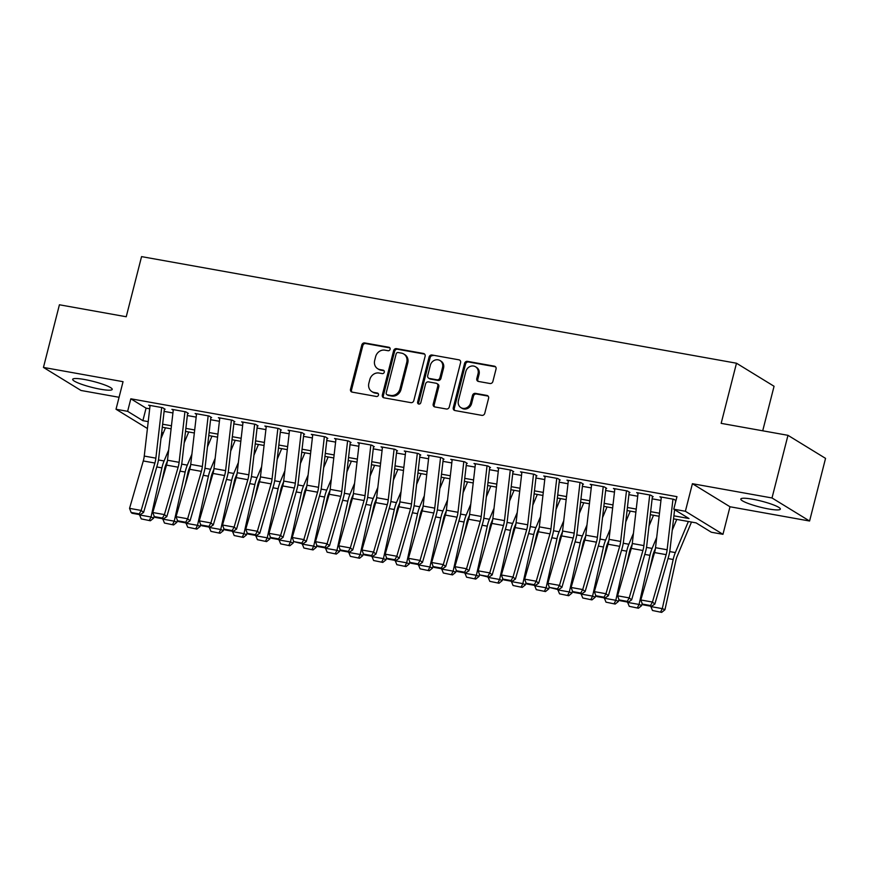 <?xml version="1.0" encoding="UTF-8"?>
<svg xmlns="http://www.w3.org/2000/svg" width="869" height="869" viewBox="0 0 869 869"><rect width="100%" height="100%" fill="white"/><g stroke="black" fill="none" stroke-linecap="round" stroke-linejoin="round"><path stroke-width="1.3" d="M390.105 349.284A1.792 1.597 -58.5 0 0 388.954 347.274L364.708 342.94A2.564 2.281 -58.5 0 0 361.808 344.982L350.522 389.258A2.564 2.281 -58.5 0 0 352.173 392.125L376.407 396.47A1.792 1.597 -58.5 0 0 377.787 393.212A1.792 1.597 -58.5 0 0 377.287 393.027L374.148 392.462A8.212 7.31 -58.5 0 1 371.867 391.593A8.212 7.31 -58.5 0 1 368.858 383.283L369.803 379.601A8.212 7.31 -58.5 0 1 379.101 373.029L382.241 373.594A1.792 1.597 -58.5 0 0 383.62 370.346A1.792 1.597 -58.5 0 0 383.12 370.151L379.981 369.586A8.212 7.31 -58.5 0 1 377.689 368.728A8.212 7.31 -58.5 0 1 374.691 360.407L375.625 356.724A8.212 7.31 -58.5 0 1 384.934 350.164L388.074 350.718A1.792 1.597 -58.5 0 0 390.105 349.284M752.663 499.219A20.4 3.052 -165.7 0 0 740.812 499.045A20.4 3.052 -165.7 0 0 768.5 508.941A20.4 3.052 -165.7 0 0 780.351 509.125A20.4 3.052 -165.7 0 0 752.663 499.219M84.532 379.503A20.4 3.052 -165.7 0 0 72.681 379.318A20.4 3.052 -165.7 0 0 100.37 389.214A20.4 3.052 -165.7 0 0 112.22 389.399A20.4 3.052 -165.7 0 0 84.532 379.503M489.975 383.511A2.564 2.281 -58.5 0 0 492.886 381.458L496.047 369.043A2.564 2.281 -58.5 0 0 494.396 366.175L467.479 361.352A2.564 2.281 -58.5 0 0 464.567 363.405L453.281 407.67A2.564 2.281 -58.5 0 0 454.943 410.537L481.861 415.36A2.564 2.281 -58.5 0 0 484.761 413.318L488.584 398.306A2.564 2.281 -58.5 0 0 486.933 395.438L475.419 393.375A2.564 2.281 -58.5 0 0 472.508 395.428L470.607 402.868A6.865 6.116 -58.5 0 1 460.918 407.626A6.865 6.116 -58.5 0 1 458.408 400.685L465.838 371.541A6.865 6.116 -58.5 0 1 475.528 366.772A6.865 6.116 -58.5 0 1 478.037 373.724L476.799 378.58A2.564 2.281 -58.5 0 0 478.45 381.448L489.975 383.511M787.977 435.326L825.55 458.376L809.582 521.02L772.009 497.97L787.977 435.326L721.161 423.355L736.488 363.22L141.56 256.616L126.233 316.75L59.418 304.78L43.45 367.424L123.05 381.687L116.022 409.245L127.634 411.33L130.828 398.795L676.962 496.655L673.768 509.191L685.38 511.276L722.965 534.316L711.342 532.241L696.112 522.888L673.551 518.847M772.009 497.97L692.408 483.707L685.38 511.276M425.104 356.333A2.564 2.281 -58.5 0 0 423.453 353.466L396.536 348.643A2.564 2.281 -58.5 0 0 393.624 350.685L382.338 394.961A2.564 2.281 -58.5 0 0 384 397.828L410.918 402.651A2.564 2.281 -58.5 0 0 413.818 400.598L425.104 356.333M432.002 354.997L458.919 359.82A2.564 2.281 -58.5 0 1 460.581 362.688L449.295 406.953A2.564 2.281 -58.5 0 1 446.384 409.006L434.869 406.942A2.564 2.281 -58.5 0 1 433.207 404.074L437.791 386.118A2.564 2.281 -58.5 0 0 436.129 383.251L428.493 381.882A2.564 2.281 -58.5 0 0 425.582 383.935L420.824 402.629A1.792 1.597 -58.5 0 1 417.631 402.054L429.101 357.04A2.564 2.281 -58.5 0 1 432.002 354.997L458.919 359.82M43.45 367.424L81.023 390.474L119.064 397.285M165.132 409.245L162.601 407.691L148.653 405.193L150.011 406.019M188.377 413.405L185.836 411.852L171.888 409.353L173.246 410.179M211.612 417.576L209.071 416.012L195.134 413.514L196.481 414.35M234.858 421.737L232.316 420.183L218.369 417.685L219.727 418.51M258.093 425.908L255.551 424.344L241.615 421.845L242.962 422.682M281.328 430.068L278.797 428.515L264.849 426.016L266.207 426.842M304.574 434.228L302.032 432.675L288.095 430.177L289.442 431.002M327.809 438.4L325.278 436.835L311.33 434.337L312.677 435.173M351.054 442.56L348.512 441.007L334.565 438.508L335.923 439.334M374.289 446.72L371.747 445.167L357.811 442.669L359.158 443.494M397.535 450.892L394.993 449.327L381.046 446.829L382.403 447.665M420.77 455.052L418.228 453.499L404.291 451L405.638 451.826M444.005 459.212L441.474 457.659L427.526 455.16L428.884 455.986M467.25 463.383L464.709 461.819L450.761 459.321L452.119 460.157M490.485 467.544L487.943 465.99L474.007 463.492L475.354 464.318M513.731 471.715L511.189 470.151L497.242 467.652L498.6 468.489M536.966 475.875L534.424 474.322L520.488 471.824L521.834 472.649M560.201 480.036L557.67 478.482L543.722 475.984L545.08 476.809M583.447 484.207L580.905 482.643L566.968 480.144L568.315 480.981M606.681 488.367L604.151 486.814L590.203 484.315L591.561 485.141M629.927 492.527L627.385 490.974L613.438 488.476L614.796 489.301M653.162 496.699L650.62 495.134L636.684 492.636L638.031 493.473M130.828 398.795L146.068 408.148L149.685 408.788M164.111 411.374L172.931 412.96M187.346 415.545L196.166 417.12M210.58 419.705L219.401 421.28M233.826 423.866L242.647 425.452M257.061 428.037L265.881 429.612M280.307 432.197L289.127 433.783M303.542 436.357L312.362 437.943M326.777 440.529L335.608 442.104M350.022 444.689L358.843 446.275M373.257 448.849L382.078 450.435M396.503 453.021L405.323 454.596M419.738 457.181L428.558 458.767M442.984 461.352L451.804 462.927M466.218 465.512L475.039 467.087M489.453 469.673L498.274 471.259M512.699 473.844L521.519 475.419M535.934 478.004L544.754 479.59M559.18 482.165L568 483.751M582.415 486.336L591.235 487.911M605.65 490.496L614.481 492.082M628.895 494.657L637.716 496.242M652.13 498.828L660.951 500.403M661.276 497.633L659.919 496.807L673.866 499.306L675.963 500.587M762.71 430.807L774.062 386.271L736.488 363.22M692.408 483.707L729.993 506.757L809.582 521.02M729.993 506.757L722.965 534.316M162.905 433.968L161.536 433.718M673.899 515.828L688.998 518.532L673.768 509.191M127.634 411.33L142.874 420.672L148.208 421.628M162.633 424.213L171.454 425.788M185.868 428.374L194.689 429.959M209.103 432.545L217.934 434.12M232.349 436.705L241.169 438.291M255.584 440.865L264.404 442.451M278.83 445.037L287.65 446.612M302.064 449.197L310.885 450.783M325.31 453.357L334.13 454.943M348.545 457.528L357.365 459.104M371.78 461.689L380.6 463.275M395.026 465.86L403.846 467.435M418.261 470.02L427.081 471.595M441.506 474.181L450.327 475.767M464.741 478.352L473.562 479.927M487.976 482.512L496.807 484.098M511.222 486.673L520.042 488.259M534.457 490.844L543.277 492.419M557.702 495.004L566.523 496.59M580.937 499.164L589.758 500.75M604.183 503.336L613.003 504.911M627.418 507.496L636.238 509.082M650.653 511.667L659.473 513.242M147.415 428.504L116.022 409.245M161.71 432.23L163.242 433.164M659.126 516.262L650.305 514.687M635.891 512.102L627.07 510.527M612.656 507.941L603.836 506.355M589.41 503.77L580.59 502.195M566.175 499.61L557.355 498.035M542.929 495.449L534.109 493.864M519.695 491.278L510.874 489.703M496.46 487.118L487.628 485.532M473.214 482.958L464.394 481.372M449.979 478.786L441.159 477.211M426.733 474.626L417.913 473.04M403.498 470.455L394.678 468.88M380.253 466.295L371.432 464.719M357.018 462.134L348.197 460.548M333.783 457.963L324.952 456.388M310.537 453.803L301.717 452.228M287.302 449.642L278.482 448.056M264.057 445.471L255.236 443.896M240.822 441.311L232.001 439.725M217.587 437.15L208.756 435.565M194.341 432.979L185.521 431.404M171.106 428.819L162.286 427.233M146.068 408.148L142.874 420.672M377.689 368.728L378.71 369.347A8.212 7.31 -58.5 0 0 381.002 370.216L379.981 369.586M384.055 370.759L381.002 370.216M371.867 391.593L372.877 392.223A8.212 7.31 -58.5 0 0 375.169 393.092L374.148 392.462M378.232 393.635L375.169 393.092M389.888 347.893L365.73 343.559A2.564 2.281 -58.5 0 0 362.818 345.612L351.532 389.877A2.564 2.281 -58.5 0 0 352.01 392.093M424.626 354.118A2.564 2.281 -58.5 0 0 424.463 354.085L397.546 349.262A2.564 2.281 -58.5 0 0 394.645 351.315L383.359 395.58A2.564 2.281 -58.5 0 0 383.837 397.796M398.165 352.532A1.792 1.597 -58.5 0 0 396.134 353.965L386.227 392.831A1.792 1.597 -58.5 0 0 387.378 394.83L390.692 395.428A8.212 7.31 -58.5 0 0 400.001 388.867L406.768 362.297A8.212 7.31 -58.5 0 0 403.759 353.987A8.212 7.31 -58.5 0 0 401.478 353.129L398.165 352.532M386.879 394.645L387.9 395.265A1.792 1.597 -58.5 0 0 388.4 395.46L387.378 394.83M403.759 353.987L404.78 354.617A8.212 7.31 -58.5 0 1 407.778 362.927L401.011 389.486A8.212 7.31 -58.5 0 1 391.702 396.047L388.4 395.46M436.846 383.522L437.867 384.141A2.564 2.281 -58.5 0 1 438.802 386.748L434.228 404.693A2.564 2.281 -58.5 0 0 434.706 406.909M433.023 355.617A2.564 2.281 -58.5 0 0 430.112 357.67L418.641 402.673A1.792 1.597 -58.5 0 0 418.858 404.074M442.538 367.489A6.865 6.116 -58.5 0 0 440.029 360.548A6.865 6.116 -58.5 0 0 430.329 365.306L427.711 375.571A2.564 2.281 -58.5 0 0 429.373 378.439L437.009 379.807A2.564 2.281 -58.5 0 0 439.92 377.754L442.538 367.489L443.548 368.108A6.865 6.116 -58.5 0 0 441.039 361.167L440.029 360.548M428.656 378.167L429.666 378.786A2.564 2.281 -58.5 0 0 430.383 379.058L429.373 378.439M443.548 368.108L440.931 378.384A2.564 2.281 -58.5 0 1 438.03 380.437L430.383 379.058M475.528 366.772L476.538 367.402A6.865 6.116 -58.5 0 1 479.058 374.343L477.82 379.199A2.564 2.281 -58.5 0 0 478.298 381.415M460.918 407.626L461.928 408.256A6.865 6.116 -58.5 0 0 471.628 403.488L470.607 402.868M488.106 396.101A2.564 2.281 -58.5 0 0 487.954 396.068L476.429 394.005A2.564 2.281 -58.5 0 0 473.518 396.047L471.628 403.488M495.569 366.827A2.564 2.281 -58.5 0 0 495.406 366.794L468.489 361.971A2.564 2.281 -58.5 0 0 465.588 364.024L454.302 408.3A2.564 2.281 -58.5 0 0 454.78 410.505M141.213 518.88L150.402 520.77L141.213 518.88L139.485 514.589M160.982 438.563L165.479 427.809M139.409 514.926L151.032 517.012L161.916 467.87A19.618 8.44 -79.8 0 1 164.078 460.961L168.662 450.033M149.349 520.335L151.032 517.012L153.683 518.109L150.402 520.77M167.38 461.102L166.012 464.372A13.078 5.627 100.2 0 0 164.567 468.978L161.851 481.22M154.128 516.067L153.683 518.109M161.688 407.528L155.866 458.148A13.078 5.627 -79.8 0 1 154.888 463.036L141.169 510.44L143.591 512.438L157.311 465.045A19.618 8.44 100.2 0 0 158.777 457.713L164.371 409.103M150.076 405.443L144.254 456.073A13.078 5.627 -79.8 0 1 143.276 460.961L129.557 508.354L141.169 510.44L139.236 513.916L131.1 512.46L132.066 513.264L140.202 514.72L139.236 513.916M140.202 514.72L143.591 512.438M129.557 508.354L131.1 512.46M164.458 523.04L173.648 524.941L164.458 523.04L162.72 518.76M184.217 442.723L188.725 431.98M162.655 519.086L174.267 521.172L185.162 472.041A19.618 8.44 -79.8 0 1 187.324 465.132L191.897 454.194M172.583 524.496L174.267 521.172L176.918 522.269L173.648 524.941M190.615 465.263L189.246 468.532A13.078 5.627 100.2 0 0 187.802 473.138L185.097 485.38M177.374 520.238L176.918 522.269M187.693 527.201L196.883 529.102L187.693 527.201L185.966 522.921M207.452 446.894L211.96 436.14M185.89 523.257L197.513 525.332L208.397 476.201A19.618 8.44 -79.8 0 1 210.559 469.293L215.143 458.365M195.829 528.656L197.513 525.332L200.152 526.44L196.883 529.102M213.85 469.434L212.481 472.693A13.078 5.627 100.2 0 0 211.048 477.298L208.332 489.551M200.609 524.398L200.152 526.44M210.928 531.372L220.129 533.262L210.928 531.372L209.201 527.081M230.698 451.054L235.206 440.301M209.125 527.418L220.748 529.503L231.632 480.361A19.618 8.44 -79.8 0 1 233.794 473.453L238.378 462.525M219.064 532.827L220.748 529.503L223.398 530.601L220.129 533.262M237.096 473.594L235.727 476.864A13.078 5.627 100.2 0 0 234.282 481.469L231.567 493.711M223.844 528.558L223.398 530.601M234.174 535.532L243.363 537.433L234.174 535.532L232.447 531.252M253.933 455.215L258.441 444.472M232.371 531.578L243.983 533.664L254.878 484.533A19.618 8.44 -79.8 0 1 257.039 477.624L261.623 466.686M242.31 536.988L243.983 533.664L246.633 534.761L243.363 537.433M260.331 477.765L258.962 481.024A13.078 5.627 100.2 0 0 257.528 485.63L254.813 497.872M247.089 532.73L246.633 534.761M184.934 411.689L179.112 462.319A13.078 5.627 -79.8 0 1 178.134 467.207L164.415 514.6L166.826 516.61L180.546 469.206A19.618 8.44 100.2 0 0 182.012 461.873L187.606 413.275M173.311 409.603L167.489 460.233A13.078 5.627 -79.8 0 1 166.511 465.121L152.792 512.525L164.415 514.6L162.47 518.087L154.334 516.62L155.301 517.424L163.437 518.88L162.47 518.087M163.437 518.88L166.826 516.61M152.792 512.525L154.334 516.62M208.169 415.86L202.347 466.479A13.078 5.627 -79.8 0 1 201.369 471.367L187.65 518.771L190.072 520.77L203.791 473.377A19.618 8.44 100.2 0 0 205.258 466.045L210.841 417.435M196.557 413.774L190.724 464.394A13.078 5.627 -79.8 0 1 189.746 469.282L176.038 516.686L187.65 518.771L185.716 522.247L177.58 520.792L178.547 521.596L186.683 523.051L185.716 522.247M186.683 523.051L190.072 520.77M176.038 516.686L177.58 520.792M231.415 420.02L225.592 470.64A13.078 5.627 -79.8 0 1 224.604 475.539L210.895 522.932L213.307 524.941L227.026 477.537A19.618 8.44 100.2 0 0 228.493 470.205L234.087 421.595M219.792 417.935L213.97 468.565A13.078 5.627 -79.8 0 1 212.992 473.453L199.273 520.846L210.895 522.932L208.951 526.408L200.815 524.952L201.782 525.756L209.918 527.211L208.951 526.408M209.918 527.211L213.307 524.941M199.273 520.846L200.815 524.952M254.65 424.181L248.827 474.811A13.078 5.627 -79.8 0 1 247.85 479.699L234.13 527.092L236.553 529.102L250.261 481.698A19.618 8.44 100.2 0 0 251.738 474.365L257.322 425.767M243.027 422.106L237.204 472.725A13.078 5.627 -79.8 0 1 236.227 477.613L222.507 525.017L234.13 527.092L232.186 530.579L224.061 529.112L225.028 529.916L233.153 531.383L232.186 530.579M233.153 531.383L236.553 529.102M222.507 525.017L224.061 529.112M257.409 539.692L266.609 541.593L257.409 539.692L255.682 535.413M277.178 459.386L281.686 448.632M255.605 535.749L267.228 537.824L278.113 488.693A19.618 8.44 -79.8 0 1 280.274 481.784L284.858 470.857M265.545 541.159L267.228 537.824L269.879 538.932L266.609 541.593M283.576 481.926L282.208 485.195A13.078 5.627 100.2 0 0 280.763 489.801L278.047 502.043M270.324 536.89L269.879 538.932M277.884 428.352L272.062 478.971A13.078 5.627 -79.8 0 1 271.085 483.859L257.365 531.263L259.788 533.262L273.507 485.869A19.618 8.44 100.2 0 0 274.973 478.537L280.568 429.927M266.272 426.266L260.45 476.885A13.078 5.627 -79.8 0 1 259.473 481.784L245.753 529.178L257.365 531.263L255.432 534.739L247.296 533.284L248.262 534.087L256.398 535.543L255.432 534.739M256.398 535.543L259.788 533.262M245.753 529.178L247.296 533.284M280.654 543.864L289.844 545.754L280.654 543.864L278.916 539.573M300.413 463.546L304.921 452.792M278.851 539.91L290.463 541.995L301.358 492.853A19.618 8.44 -79.8 0 1 303.52 485.956L308.104 475.017M288.78 545.319L290.463 541.995L293.114 543.092L289.844 545.754M306.811 486.086L305.443 489.356A13.078 5.627 100.2 0 0 303.998 493.961L301.293 506.203M293.57 541.061L293.114 543.092M301.13 432.512L295.308 483.131A13.078 5.627 -79.8 0 1 294.33 488.03L280.611 535.423L283.022 537.433L296.742 490.029A19.618 8.44 100.2 0 0 298.208 482.697L303.802 434.098M289.507 430.427L283.685 481.057A13.078 5.627 -79.8 0 1 282.707 485.945L268.988 533.338L280.611 535.423L278.667 538.899L270.531 537.444L271.497 538.248L279.633 539.703L278.667 538.899M279.633 539.703L283.022 537.433M268.988 533.338L270.531 537.444M303.889 548.024L313.079 549.925L303.889 548.024L302.162 543.744M323.659 467.707L328.156 456.964M302.086 544.07L313.709 546.156L324.593 497.025A19.618 8.44 -79.8 0 1 326.755 490.116L331.339 479.188M312.025 549.48L313.709 546.156L316.349 547.264L313.079 549.925M330.057 490.257L328.688 493.516A13.078 5.627 100.2 0 0 327.244 498.122L324.528 510.364M316.805 545.221L316.349 547.264M324.365 436.672L318.543 487.303A13.078 5.627 -79.8 0 1 317.565 492.191L303.846 539.584L306.268 541.593L319.988 494.2A19.618 8.44 100.2 0 0 321.454 486.857L327.037 438.258M312.753 434.598L306.931 485.217A13.078 5.627 -79.8 0 1 305.942 490.105L292.234 537.509L303.846 539.584L301.912 543.071L293.776 541.615L302.879 543.875L301.912 543.071M302.879 543.875L306.268 541.593M292.234 537.509L293.776 541.615M327.135 552.184L336.325 554.085L327.135 552.184L325.397 547.904M346.894 471.878L351.402 461.124M325.321 548.241L336.944 550.316L347.828 501.185A19.618 8.44 -79.8 0 1 350.001 494.276L354.574 483.349M335.26 553.651L336.944 550.316L339.594 551.424L336.325 554.085M353.292 494.418L351.923 497.687A13.078 5.627 100.2 0 0 350.479 502.293L347.763 514.535M340.04 549.382L339.594 551.424M347.611 440.844L341.789 491.463A13.078 5.627 -79.8 0 1 340.811 496.351L327.092 543.755L329.503 545.754L343.222 498.361A19.618 8.44 100.2 0 0 344.689 491.028L350.283 442.419M335.988 438.758L330.166 489.377A13.078 5.627 -79.8 0 1 329.188 494.276L315.469 541.669L327.092 543.755L325.147 547.231L317.011 545.775L317.978 546.579L326.114 548.035L325.147 547.231M326.114 548.035L329.503 545.754M315.469 541.669L317.011 545.775M350.37 556.356L359.56 558.256L350.37 556.356L348.643 552.076M370.129 476.038L374.637 465.284M348.567 552.402L360.19 554.487L371.074 505.356A19.618 8.44 -79.8 0 1 373.236 498.448L377.819 487.509M358.506 557.811L360.19 554.487L362.829 555.584L359.56 558.256M376.527 498.578L375.158 501.847A13.078 5.627 100.2 0 0 373.724 506.453L371.009 518.695M363.285 553.553L362.829 555.584M370.846 445.004L365.023 495.634A13.078 5.627 -79.8 0 1 364.046 500.522L350.326 547.915L352.749 549.925L366.468 502.521A19.618 8.44 100.2 0 0 367.935 495.189L373.518 446.59M359.223 442.918L353.401 493.549A13.078 5.627 -79.8 0 1 352.423 498.437L338.704 545.83L350.326 547.915L348.382 551.391L340.257 549.936L341.224 550.74L349.349 552.195L348.382 551.391M349.349 552.195L352.749 549.925M338.704 545.83L340.257 549.936M373.605 560.516L382.805 562.417L373.605 560.516L371.878 556.236M393.375 480.209L397.883 469.456M371.802 556.573L383.425 558.648L394.309 509.516A19.618 8.44 -79.8 0 1 396.47 502.608L401.054 491.68M381.741 561.971L383.425 558.648L386.075 559.755L382.805 562.417M399.773 502.749L398.404 506.008A13.078 5.627 100.2 0 0 396.959 510.614L394.244 522.866M386.52 557.713L386.075 559.755M394.091 449.164L388.258 499.794A13.078 5.627 -79.8 0 1 387.281 504.683L373.572 552.087L375.984 554.085L389.703 506.692A19.618 8.44 100.2 0 0 391.169 499.349L396.764 450.75M382.469 447.09L376.646 497.709A13.078 5.627 -79.8 0 1 375.669 502.597L361.949 550.001L373.572 552.087L371.628 555.563L363.492 554.107L364.459 554.911L372.595 556.366L371.628 555.563M372.595 556.366L375.984 554.085M361.949 550.001L363.492 554.107M396.851 564.687L406.04 566.577L396.851 564.687L395.113 560.396M416.609 484.37L421.117 473.616M395.047 560.733L406.659 562.819L417.554 513.677A19.618 8.44 -79.8 0 1 419.716 506.768L424.3 495.841M404.987 566.143L406.659 562.819L409.31 563.916L406.04 566.577M423.007 506.909L421.639 510.179A13.078 5.627 100.2 0 0 420.194 514.785L417.489 527.027M409.766 561.874L409.31 563.916M417.326 453.336L411.504 503.955A13.078 5.627 -79.8 0 1 410.526 508.843L396.807 556.247L399.219 558.246L412.938 510.853A19.618 8.44 100.2 0 0 414.404 503.52L419.999 454.911M405.704 451.25L399.881 501.88A13.078 5.627 -79.8 0 1 398.904 506.768L385.184 554.161L396.807 556.247L394.863 559.723L386.727 558.267L387.693 559.071L395.829 560.527L394.863 559.723M395.829 560.527L399.219 558.246M385.184 554.161L386.727 558.267M420.085 568.847L429.275 570.748L420.085 568.847L418.358 564.568M439.855 488.53L444.352 477.787M418.282 564.893L429.905 566.979L440.789 517.848A19.618 8.44 -79.8 0 1 442.951 510.939L447.535 500.001M428.221 570.303L429.905 566.979L432.556 568.076L429.275 570.748M446.253 511.07L444.885 514.339A13.078 5.627 100.2 0 0 443.44 518.945L440.724 531.187M433.001 566.045L432.556 568.076M440.561 457.496L434.739 508.126A13.078 5.627 -79.8 0 1 433.761 513.014L420.042 560.407L422.464 562.417L436.184 515.013A19.618 8.44 100.2 0 0 437.65 507.681L443.244 459.082M428.949 455.41L423.127 506.04A13.078 5.627 -79.8 0 1 422.149 510.929L408.43 558.332L420.042 560.407L418.108 563.894L409.972 562.428L410.939 563.231L419.075 564.687L418.108 563.894M419.075 564.687L422.464 562.417M408.43 558.332L409.972 562.428M443.331 573.008L452.521 574.909L443.331 573.008L441.593 568.728M463.09 492.701L467.598 481.947M441.528 569.065L453.14 571.139L464.035 522.008A19.618 8.44 -79.8 0 1 466.197 515.1L470.77 504.172M451.456 574.463L453.14 571.139L455.791 572.247L452.521 574.909M469.488 515.241L468.119 518.5A13.078 5.627 100.2 0 0 466.675 523.105L463.97 535.358M456.247 570.205L455.791 572.247M466.566 577.179L475.756 579.069L466.566 577.179L464.839 572.888M486.336 496.862L490.833 486.108M464.763 573.225L476.386 575.311L487.27 526.169A19.618 8.44 -79.8 0 1 489.432 519.26L494.016 508.332M474.702 578.635L476.386 575.311L479.025 576.408L475.756 579.069M492.723 519.401L491.354 522.671A13.078 5.627 100.2 0 0 489.92 527.277L487.205 539.519M479.482 574.366L479.025 576.408M489.801 581.339L499.002 583.24L489.801 581.339L488.074 577.059M509.571 501.022L514.079 490.279M487.998 577.385L499.621 579.471L510.505 530.34A19.618 8.44 -79.8 0 1 512.677 523.431L517.251 512.493M497.937 582.795L499.621 579.471L502.271 580.568L499.002 583.24M515.969 523.572L514.6 526.831A13.078 5.627 100.2 0 0 513.155 531.437L510.44 543.679M502.716 578.537L502.271 580.568M513.047 585.5L522.236 587.401L513.047 585.5L511.32 581.22M532.806 505.193L537.314 494.439M511.244 581.557L522.856 583.631L533.751 534.5A19.618 8.44 -79.8 0 1 535.912 527.592L540.496 516.664M521.183 586.966L522.856 583.631L525.506 584.739L522.236 587.401M539.204 527.733L537.835 531.002A13.078 5.627 100.2 0 0 536.401 535.608L533.685 547.85M525.962 582.697L525.506 584.739M536.282 589.671L545.482 591.561L536.282 589.671L534.554 585.38M556.051 509.353L560.559 498.6M534.478 585.717L546.101 587.802L556.986 538.661A19.618 8.44 -79.8 0 1 559.147 531.763L563.731 520.824M544.418 591.126L546.101 587.802L548.752 588.9L545.482 591.561M562.449 531.893L561.081 535.163A13.078 5.627 100.2 0 0 559.636 539.768L556.92 552.011M549.197 586.868L548.752 588.9M559.527 593.831L568.717 595.732L559.527 593.831L557.789 589.551M579.286 513.514L583.794 502.771M557.724 589.877L569.336 591.963L580.231 542.832A19.618 8.44 -79.8 0 1 582.393 535.923L586.977 524.995M567.663 595.287L569.336 591.963L571.987 593.071L568.717 595.732M585.684 536.064L584.316 539.323A13.078 5.627 100.2 0 0 582.871 543.929L580.166 556.171M572.443 591.029L571.987 593.071M582.762 597.991L591.952 599.892L582.762 597.991L581.035 593.712M602.532 517.685L607.029 506.931M580.959 594.048L592.582 596.123L603.466 546.992A19.618 8.44 -79.8 0 1 605.628 540.083L610.212 529.156M590.898 599.458L592.582 596.123L595.222 597.231L591.952 599.892M608.93 540.225L607.561 543.494A13.078 5.627 100.2 0 0 606.117 548.1L603.401 560.342M595.678 595.189L595.222 597.231M606.008 602.163L615.198 604.064L606.008 602.163L604.27 597.883M625.767 521.845L630.275 511.091M604.194 598.209L615.817 600.294L626.701 551.163A19.618 8.44 -79.8 0 1 628.874 544.255L633.447 533.316M614.133 603.618L615.817 600.294L618.467 601.391L615.198 604.064M632.165 544.385L630.796 547.655A13.078 5.627 100.2 0 0 629.352 552.26L626.636 564.502M618.913 599.36L618.467 601.391M629.243 606.323L638.433 608.224L629.243 606.323L627.516 602.043M649.002 526.017L653.51 515.263M627.44 602.38L639.063 604.455L649.947 555.324A19.618 8.44 -79.8 0 1 652.108 548.415L656.692 537.487M637.379 607.779L639.063 604.455L641.702 605.563L638.433 608.224M655.4 548.556L654.031 551.815A13.078 5.627 100.2 0 0 652.597 556.421L649.882 568.674M642.158 603.52L641.702 605.563M652.478 610.494L661.678 612.384L652.478 610.494L650.751 606.204M672.248 530.177L676.755 519.423M650.675 606.54L662.297 608.626L673.182 559.484A19.618 8.44 -79.8 0 1 675.343 552.575L688.367 521.509M660.614 611.95L662.297 608.626L664.948 609.723L661.678 612.384M691.496 522.063L677.277 555.986A13.078 5.627 100.2 0 0 675.832 560.592L664.948 609.723M463.807 461.667L457.985 512.286A13.078 5.627 -79.8 0 1 457.007 517.174L443.288 564.578L445.699 566.577L459.419 519.184A19.618 8.44 100.2 0 0 460.885 511.852L466.479 463.242M452.184 459.582L446.362 510.201A13.078 5.627 -79.8 0 1 445.384 515.089L431.665 562.493L443.288 564.578L441.343 568.054L433.207 566.599L434.174 567.403L442.31 568.858L441.343 568.054M442.31 568.858L445.699 566.577M431.665 562.493L433.207 566.599M487.042 465.827L481.22 516.447A13.078 5.627 -79.8 0 1 480.242 521.346L466.523 568.739L468.945 570.748L482.664 523.344A19.618 8.44 100.2 0 0 484.131 516.012L489.714 467.403M475.43 463.742L469.597 514.372A13.078 5.627 -79.8 0 1 468.619 519.26L454.911 566.653L466.523 568.739L464.589 572.215L456.453 570.759L457.42 571.563L465.556 573.019L464.589 572.215M465.556 573.019L468.945 570.748M454.911 566.653L456.453 570.759M510.288 469.988L504.465 520.618A13.078 5.627 -79.8 0 1 503.477 525.506L489.768 572.899L492.18 574.909L505.899 527.505A19.618 8.44 100.2 0 0 507.366 520.173L512.96 471.574M498.665 467.913L492.842 518.532A13.078 5.627 -79.8 0 1 491.865 523.42L478.146 570.824L489.768 572.899L487.824 576.386L479.688 574.93L488.791 577.19L487.824 576.386M488.791 577.19L492.18 574.909M478.146 570.824L479.688 574.93M533.523 474.159L527.7 524.778A13.078 5.627 -79.8 0 1 526.723 529.666L513.003 577.07L515.426 579.069L529.134 531.676A19.618 8.44 100.2 0 0 530.611 524.344L536.195 475.734M521.9 472.073L516.077 522.693A13.078 5.627 -79.8 0 1 515.1 527.592L501.38 574.985L513.003 577.07L511.059 580.546L502.934 579.091L503.901 579.895L512.026 581.35L511.059 580.546M512.026 581.35L515.426 579.069M501.38 574.985L502.934 579.091M556.757 478.319L550.935 528.939A13.078 5.627 -79.8 0 1 549.958 533.838L536.238 581.231L538.661 583.24L552.38 535.836A19.618 8.44 100.2 0 0 553.846 528.504L559.44 479.905M545.145 476.234L539.323 526.864A13.078 5.627 -79.8 0 1 538.346 531.752L524.626 579.145L536.238 581.231L534.305 584.707L526.169 583.251L527.135 584.055L535.271 585.51L534.305 584.707M535.271 585.51L538.661 583.24M524.626 579.145L526.169 583.251M580.003 482.48L574.181 533.11A13.078 5.627 -79.8 0 1 573.203 537.998L559.484 585.391L561.895 587.401L575.615 540.007A19.618 8.44 100.2 0 0 577.081 532.664L582.675 484.066M568.38 480.405L562.558 531.024A13.078 5.627 -79.8 0 1 561.58 535.912L547.861 583.316L559.484 585.391L557.54 588.878L549.404 587.422L558.506 589.682L557.54 588.878M558.506 589.682L561.895 587.401M547.861 583.316L549.404 587.422M603.238 486.651L597.416 537.27A13.078 5.627 -79.8 0 1 596.438 542.158L582.719 589.562L585.141 591.561L598.86 544.168A19.618 8.44 100.2 0 0 600.327 536.836L605.91 488.226M591.626 484.565L585.804 535.185A13.078 5.627 -79.8 0 1 584.815 540.083L571.107 587.477L582.719 589.562L580.785 593.038L572.649 591.583L573.616 592.386L581.752 593.842L580.785 593.038M581.752 593.842L585.141 591.561M571.107 587.477L572.649 591.583M626.484 490.811L620.662 541.441A13.078 5.627 -79.8 0 1 619.684 546.329L605.965 593.723L608.376 595.732L622.095 548.328A19.618 8.44 100.2 0 0 623.562 540.996L629.156 492.397M614.861 488.726L609.039 539.356A13.078 5.627 -79.8 0 1 608.061 544.244L594.342 591.637L605.965 593.723L604.02 597.199L595.884 595.743L596.851 596.547L604.987 598.002L604.02 597.199M604.987 598.002L608.376 595.732M594.342 591.637L595.884 595.743M649.719 494.972L643.896 545.602A13.078 5.627 -79.8 0 1 642.919 550.49L629.199 597.894L631.622 599.892L645.341 552.499A19.618 8.44 100.2 0 0 646.808 545.156L652.391 496.557M638.096 492.897L632.274 543.516A13.078 5.627 -79.8 0 1 631.296 548.404L617.577 595.808L629.199 597.894L627.255 601.37L619.13 599.914L620.097 600.718L628.222 602.174L627.255 601.37M628.222 602.174L631.622 599.892M617.577 595.808L619.13 599.914M672.964 499.143L667.131 549.762A13.078 5.627 -79.8 0 1 666.154 554.65L652.445 602.054L654.857 604.053L668.576 556.66A19.618 8.44 100.2 0 0 670.042 549.327L674.605 509.701M675.398 502.793L675.637 500.718M661.342 497.057L655.519 547.687A13.078 5.627 -79.8 0 1 654.542 552.575L640.822 599.968L652.445 602.054L650.501 605.53L642.365 604.074L643.332 604.878L651.468 606.334L650.501 605.53M651.468 606.334L654.857 604.053M640.822 599.968L642.365 604.074M389.844 347.828L388.954 347.274M378.189 393.581L377.287 393.027M384.022 370.705L383.12 370.151M351.532 389.877L350.522 389.258M362.818 345.612L361.808 344.982M365.73 343.559L364.708 342.94M383.359 395.58L382.338 394.961M394.645 351.315L393.624 350.685M397.546 349.262L396.536 348.643M424.463 354.085L423.453 353.466M391.702 396.047L390.692 395.428M401.011 389.486L400.001 388.867M407.778 362.927L406.768 362.297M434.228 404.693L433.207 404.074M438.802 386.748L437.791 386.118M418.641 402.673L417.631 402.054M430.112 357.67L429.101 357.04M438.03 380.437L437.009 379.807M440.931 378.384L439.92 377.754M477.82 379.199L476.799 378.58M479.058 374.343L478.037 373.724M473.518 396.047L472.508 395.428M476.429 394.005L475.419 393.375M487.954 396.068L486.933 395.438M454.302 408.3L453.281 407.67M465.588 364.024L464.567 363.405M468.489 361.971L467.479 361.352M495.406 366.794L494.396 366.175M156.757 466.946L161.916 467.87M158.462 459.962L164.078 460.961M155.866 458.148L144.254 456.073M154.888 463.036L143.276 460.961M179.992 471.117L185.162 472.041M181.697 464.122L187.324 465.132M203.237 475.278L208.397 476.201M204.943 468.282L210.559 469.293M226.472 479.438L231.632 480.361M228.178 472.454L233.794 473.453M249.718 483.609L254.878 484.533M251.413 476.614L257.039 477.624M179.112 462.319L167.489 460.233M178.134 467.207L166.511 465.121M202.347 466.479L190.724 464.394M201.369 471.367L189.746 469.282M225.592 470.64L213.97 468.565M224.604 475.539L212.992 473.453M248.827 474.811L237.204 472.725M247.85 479.699L236.227 477.613M272.953 487.77L278.113 488.693M274.658 480.774L280.274 481.784M272.062 478.971L260.45 476.885M271.085 483.859L259.473 481.784M296.199 491.93L301.358 492.853M297.893 484.945L303.52 485.956M295.308 483.131L283.685 481.057M294.33 488.03L282.707 485.945M319.434 496.101L324.593 497.025M321.139 489.106L326.755 490.116M318.543 487.303L306.931 485.217M317.565 492.191L305.942 490.105M342.668 500.262L347.828 501.185M344.374 493.277L350.001 494.276M341.789 491.463L330.166 489.377M340.811 496.351L329.188 494.276M365.914 504.422L371.074 505.356M367.62 497.437L373.236 498.448M365.023 495.634L353.401 493.549M364.046 500.522L352.423 498.437M389.149 508.593L394.309 509.516M390.854 501.598L396.47 502.608M388.258 499.794L376.646 497.709M387.281 504.683L375.669 502.597M412.395 512.753L417.554 513.677M414.089 505.769L419.716 506.768M411.504 503.955L399.881 501.88M410.526 508.843L398.904 506.768M435.63 516.925L440.789 517.848M437.335 509.929L442.951 510.939M434.739 508.126L423.127 506.04M433.761 513.014L422.149 510.929M458.865 521.085L464.035 522.008M460.57 514.09L466.197 515.1M482.11 525.245L487.27 526.169M483.816 518.261L489.432 519.26M505.345 529.417L510.505 530.34M507.051 522.421L512.677 523.431M528.591 533.577L533.751 534.5M530.286 526.581L535.912 527.592M551.826 537.737L556.986 538.661M553.531 530.753L559.147 531.763M575.072 541.908L580.231 542.832M576.766 534.913L582.393 535.923M598.306 546.069L603.466 546.992M600.012 539.084L605.628 540.083M621.541 550.229L626.701 551.163M623.247 543.244L628.874 544.255M644.787 554.4L649.947 555.324M646.493 547.405L652.108 548.415M668.022 558.561L673.182 559.484M669.727 551.576L675.343 552.575M457.985 512.286L446.362 510.201M457.007 517.174L445.384 515.089M481.22 516.447L469.597 514.372M480.242 521.346L468.619 519.26M504.465 520.618L492.842 518.532M503.477 525.506L491.865 523.42M527.7 524.778L516.077 522.693M526.723 529.666L515.1 527.592M550.935 528.939L539.323 526.864M549.958 533.838L538.346 531.752M574.181 533.11L562.558 531.024M573.203 537.998L561.58 535.912M597.416 537.27L585.804 535.185M596.438 542.158L584.815 540.083M620.662 541.441L609.039 539.356M619.684 546.329L608.061 544.244M643.896 545.602L632.274 543.516M642.919 550.49L631.296 548.404M667.131 549.762L655.519 547.687M666.154 554.65L654.542 552.575"/></g></svg>
